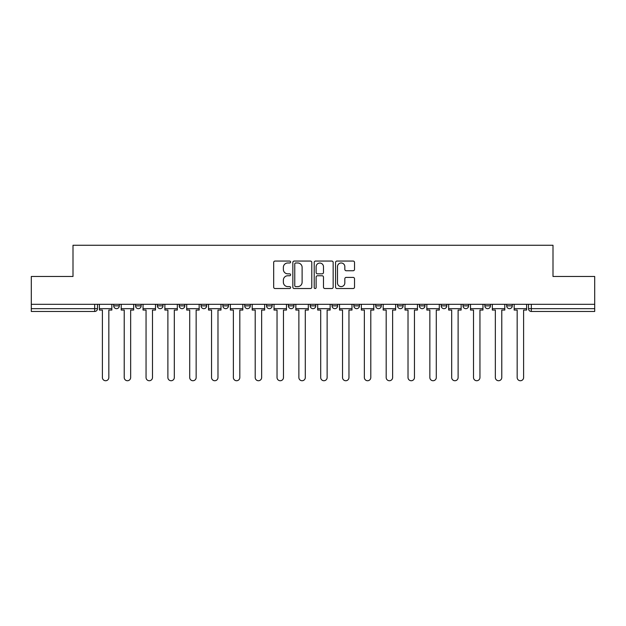 <?xml version="1.0" encoding="UTF-8"?>
<svg xmlns="http://www.w3.org/2000/svg" width="626" height="626" viewBox="0 0 626 626"><rect width="100%" height="100%" fill="white"/><g stroke="black" fill="none" stroke-linecap="round" stroke-linejoin="round"><path stroke-width="0.94" d="M290.613 262.02A0.962 0.962 0 0 0 289.65 261.058L275.057 261.058A1.377 1.377 0 0 0 273.679 262.435L273.679 287.162A1.377 1.377 0 0 0 275.057 288.531L289.65 288.531A0.962 0.962 0 0 0 290.613 287.569A0.962 0.962 0 0 0 289.65 286.606L287.757 286.606A4.398 4.398 0 0 1 283.367 282.216L283.367 280.151A4.398 4.398 0 0 1 287.757 275.761L289.65 275.761A0.962 0.962 0 0 0 290.613 274.798A0.962 0.962 0 0 0 289.65 273.836L287.757 273.836A4.398 4.398 0 0 1 283.367 269.438L283.367 267.38A4.398 4.398 0 0 1 287.757 262.983L289.65 262.983A0.962 0.962 0 0 0 290.613 262.02M484.845 304.322L484.845 305.864L490.448 305.864A2.801 2.801 0 0 1 487.646 308.665A2.801 2.801 0 0 1 484.845 305.864L484.845 304.322M463.013 304.322L463.013 305.864L468.616 305.864A2.801 2.801 0 0 1 465.814 308.665A2.801 2.801 0 0 1 463.013 305.864L463.013 304.322M353.862 304.322L353.862 305.864L359.457 305.864A2.801 2.801 0 0 1 356.663 308.665A2.801 2.801 0 0 1 353.862 305.864L353.862 304.322M288.367 304.322L288.367 305.864L293.97 305.864A2.801 2.801 0 0 1 291.168 308.665A2.801 2.801 0 0 1 288.367 305.864L288.367 304.322M244.711 304.322L244.711 305.864L250.306 305.864A2.801 2.801 0 0 1 247.505 308.665A2.801 2.801 0 0 1 244.711 305.864L244.711 304.322M222.879 304.322L222.879 305.864L228.474 305.864A2.801 2.801 0 0 1 225.681 308.665A2.801 2.801 0 0 1 222.879 305.864L222.879 304.322M179.216 305.864L179.216 304.322L179.216 305.864A2.801 2.801 0 0 0 182.017 308.665A2.801 2.801 0 0 1 179.216 305.864L184.811 305.864A2.801 2.801 0 0 1 182.017 308.665M135.552 305.864L135.552 304.322L135.552 305.864A2.801 2.801 0 0 0 138.354 308.665A2.801 2.801 0 0 1 135.552 305.864L141.155 305.864A2.801 2.801 0 0 1 138.354 308.665A2.801 2.801 0 0 0 141.155 305.864L141.155 304.322L141.155 305.864M353.142 270.745A1.377 1.377 0 0 0 354.519 269.368L354.519 262.435A1.377 1.377 0 0 0 353.142 261.058L336.937 261.058A1.377 1.377 0 0 0 335.559 262.435L335.559 287.162A1.377 1.377 0 0 0 336.937 288.531L353.142 288.531A1.377 1.377 0 0 0 354.519 287.162L354.519 278.781A1.377 1.377 0 0 0 353.142 277.404L346.209 277.404A1.377 1.377 0 0 0 344.832 278.781L344.832 282.936A3.678 3.678 0 0 1 341.162 286.606A3.678 3.678 0 0 1 337.484 282.936L337.484 266.66A3.678 3.678 0 0 1 341.162 262.983A3.678 3.678 0 0 1 344.832 266.66L344.832 269.368A1.377 1.377 0 0 0 346.209 270.745L353.142 270.745M31.3 304.322L31.3 276.473L72.999 276.473L72.999 245.267L553.001 245.267L553.001 276.473L594.7 276.473L594.7 304.322L31.3 304.322L31.3 308.665L97.492 308.665L97.492 304.322L97.492 308.665A2.801 2.801 0 0 1 94.69 311.458L31.3 311.458L31.3 308.665M311.795 262.435A1.377 1.377 0 0 0 310.426 261.058L294.212 261.058A1.377 1.377 0 0 0 292.843 262.435L292.843 287.162A1.377 1.377 0 0 0 294.212 288.531L310.426 288.531A1.377 1.377 0 0 0 311.795 287.162L311.795 262.435M315.574 261.058L331.788 261.058A1.377 1.377 0 0 1 333.157 262.435L333.157 287.162A1.377 1.377 0 0 1 331.788 288.531L324.847 288.531A1.377 1.377 0 0 1 323.478 287.162L323.478 277.13A1.377 1.377 0 0 0 322.1 275.761L317.499 275.761A1.377 1.377 0 0 0 316.122 277.13L316.122 287.569A0.962 0.962 0 0 1 315.16 288.531A0.962 0.962 0 0 1 314.205 287.569L314.205 262.435A1.377 1.377 0 0 1 315.574 261.058M528.508 304.322L528.508 308.665L594.7 308.665L594.7 311.458L531.31 311.458A2.801 2.801 0 0 1 528.508 308.665M594.7 304.322L594.7 308.665M512.271 305.864L512.271 304.322L512.271 305.864A2.801 2.801 0 0 1 509.478 308.665A2.801 2.801 0 0 1 506.677 305.864L512.271 305.864A2.801 2.801 0 0 1 509.478 308.665M506.677 304.322L506.677 305.864M490.448 304.322L490.448 305.864M468.616 304.322L468.616 305.864M446.784 304.322L446.784 305.864A2.801 2.801 0 0 1 443.983 308.665A2.801 2.801 0 0 1 441.189 305.864L446.784 305.864M441.189 304.322L441.189 305.864M424.952 304.322L424.952 305.864A2.801 2.801 0 0 1 422.151 308.665A2.801 2.801 0 0 1 419.357 305.864L424.952 305.864A2.801 2.801 0 0 1 422.151 308.665M419.357 304.322L419.357 305.864M403.121 304.322L403.121 305.864A2.801 2.801 0 0 1 400.319 308.665A2.801 2.801 0 0 1 397.526 305.864L403.121 305.864M397.526 304.322L397.526 305.864M381.289 304.322L381.289 305.864A2.801 2.801 0 0 1 378.495 308.665A2.801 2.801 0 0 1 375.694 305.864A2.801 2.801 0 0 0 378.495 308.665M375.694 304.322L375.694 305.864L381.289 305.864M359.457 304.322L359.457 305.864A2.801 2.801 0 0 1 356.663 308.665M337.633 304.322L337.633 305.864A2.801 2.801 0 0 1 334.832 308.665A2.801 2.801 0 0 1 332.03 305.864L337.633 305.864M332.03 304.322L332.03 305.864M315.801 304.322L315.801 305.864A2.801 2.801 0 0 1 313 308.665A2.801 2.801 0 0 1 310.199 305.864L315.801 305.864L315.801 304.322M310.199 304.322L310.199 305.864M293.97 304.322L293.97 305.864M272.138 304.322L272.138 305.864A2.801 2.801 0 0 1 269.337 308.665A2.801 2.801 0 0 1 266.543 305.864L272.138 305.864L272.138 304.322M266.543 304.322L266.543 305.864M250.306 305.864L250.306 304.322L250.306 305.864A2.801 2.801 0 0 1 247.505 308.665M228.474 305.864L228.474 304.322L228.474 305.864A2.801 2.801 0 0 1 225.681 308.665M206.643 304.322L206.643 305.864A2.801 2.801 0 0 1 203.849 308.665A2.801 2.801 0 0 1 201.048 305.864A2.801 2.801 0 0 0 203.849 308.665A2.801 2.801 0 0 0 206.643 305.864L206.643 304.322M201.048 304.322L201.048 305.864L206.643 305.864M184.811 304.322L184.811 305.864M162.987 304.322L162.987 305.864A2.801 2.801 0 0 1 160.186 308.665A2.801 2.801 0 0 1 157.384 305.864L162.987 305.864M157.384 304.322L157.384 305.864M119.323 304.322L119.323 305.864A2.801 2.801 0 0 1 116.522 308.665A2.801 2.801 0 0 1 113.729 305.864A2.801 2.801 0 0 0 116.522 308.665A2.801 2.801 0 0 0 119.323 305.864L119.323 304.322M113.729 304.322L113.729 305.864L119.323 305.864M94.69 304.322L94.69 311.458A2.801 2.801 0 0 0 97.492 308.665M295.73 262.983A0.962 0.962 0 0 0 294.768 263.945L294.768 285.652A0.962 0.962 0 0 0 295.73 286.606L297.718 286.606A4.398 4.398 0 0 0 302.115 282.216L302.115 267.38A4.398 4.398 0 0 0 297.718 262.983L295.73 262.983M323.478 266.723A3.678 3.678 0 0 0 319.8 263.053A3.678 3.678 0 0 0 316.122 266.723L316.122 272.459A1.377 1.377 0 0 0 317.499 273.836L322.1 273.836A1.377 1.377 0 0 0 323.478 272.459L323.478 266.723M99.377 308.665L99.377 310.058L102.39 310.058L102.39 377.509A3.216 3.216 0 0 0 105.606 380.733A3.216 3.216 0 0 0 108.83 377.509L108.83 310.058L111.835 310.058L111.835 308.665L99.377 308.665L99.377 304.322M111.835 308.665L111.835 304.322M121.209 308.665L121.209 310.058L124.222 310.058L124.222 377.509A3.216 3.216 0 0 0 127.438 380.733A3.216 3.216 0 0 0 130.654 377.509L130.654 310.058L133.667 310.058L133.667 308.665L121.209 308.665L121.209 304.322M133.667 308.665L133.667 304.322M143.041 308.665L143.041 310.058L146.054 310.058L146.054 377.509A3.216 3.216 0 0 0 149.27 380.733A3.216 3.216 0 0 0 152.486 377.509L152.486 310.058L155.498 310.058L155.498 308.665L143.041 308.665L143.041 304.322M155.498 308.665L155.498 304.322M164.873 308.665L164.873 310.058L167.885 310.058L167.885 377.509A3.216 3.216 0 0 0 171.101 380.733A3.216 3.216 0 0 0 174.318 377.509L174.318 310.058L177.33 310.058L177.33 308.665L164.873 308.665L164.873 304.322M177.33 308.665L177.33 304.322M186.704 308.665L186.704 310.058L189.709 310.058L189.709 377.509A3.216 3.216 0 0 0 192.933 380.733A3.216 3.216 0 0 0 196.149 377.509L196.149 310.058L199.162 310.058L199.162 308.665L186.704 308.665L186.704 304.322M199.162 308.665L199.162 304.322M208.536 308.665L208.536 310.058L211.541 310.058L211.541 377.509A3.216 3.216 0 0 0 214.765 380.733A3.216 3.216 0 0 0 217.981 377.509L217.981 310.058L220.986 310.058L220.986 308.665L208.536 308.665L208.536 304.322M220.986 308.665L220.986 304.322M230.368 308.665L230.368 310.058L233.373 310.058L233.373 377.509A3.216 3.216 0 0 0 236.589 380.733A3.216 3.216 0 0 0 239.813 377.509L239.813 310.058L242.818 310.058L242.818 308.665L230.368 308.665L230.368 304.322M242.818 308.665L242.818 304.322M252.2 308.665L252.2 310.058L255.205 310.058L255.205 377.509A3.216 3.216 0 0 0 258.421 380.733A3.216 3.216 0 0 0 261.645 377.509L261.645 310.058L264.649 310.058L264.649 308.665L252.2 308.665L252.2 304.322M264.649 308.665L264.649 304.322M274.024 308.665L274.024 310.058L277.036 310.058L277.036 377.509A3.216 3.216 0 0 0 280.252 380.733A3.216 3.216 0 0 0 283.476 377.509L283.476 310.058L286.481 310.058L286.481 308.665L274.024 308.665L274.024 304.322M286.481 308.665L286.481 304.322M295.855 308.665L295.855 310.058L298.868 310.058L298.868 377.509A3.216 3.216 0 0 0 302.084 380.733A3.216 3.216 0 0 0 305.3 377.509L305.3 310.058L308.313 310.058L308.313 308.665L295.855 308.665L295.855 304.322M308.313 308.665L308.313 304.322M317.687 308.665L317.687 310.058L320.7 310.058L320.7 377.509A3.216 3.216 0 0 0 323.916 380.733A3.216 3.216 0 0 0 327.132 377.509L327.132 310.058L330.145 310.058L330.145 308.665L317.687 308.665L317.687 304.322M330.145 308.665L330.145 304.322M339.519 308.665L339.519 310.058L342.524 310.058L342.524 377.509A3.216 3.216 0 0 0 345.748 380.733A3.216 3.216 0 0 0 348.964 377.509L348.964 310.058L351.976 310.058L351.976 308.665L339.519 308.665L339.519 304.322M351.976 308.665L351.976 304.322M361.351 308.665L361.351 310.058L364.355 310.058L364.355 377.509A3.216 3.216 0 0 0 367.579 380.733A3.216 3.216 0 0 0 370.795 377.509L370.795 310.058L373.8 310.058L373.8 308.665L361.351 308.665L361.351 304.322M373.8 308.665L373.8 304.322M383.182 308.665L383.182 310.058L386.187 310.058L386.187 377.509A3.216 3.216 0 0 0 389.411 380.733A3.216 3.216 0 0 0 392.627 377.509L392.627 310.058L395.632 310.058L395.632 308.665L383.182 308.665L383.182 304.322M395.632 308.665L395.632 304.322M405.014 308.665L405.014 310.058L408.019 310.058L408.019 377.509A3.216 3.216 0 0 0 411.235 380.733A3.216 3.216 0 0 0 414.459 377.509L414.459 310.058L417.464 310.058L417.464 308.665L405.014 308.665L405.014 304.322M417.464 308.665L417.464 304.322M426.838 308.665L426.838 310.058L429.851 310.058L429.851 377.509A3.216 3.216 0 0 0 433.067 380.733A3.216 3.216 0 0 0 436.291 377.509L436.291 310.058L439.295 310.058L439.295 308.665L426.838 308.665L426.838 304.322M439.295 308.665L439.295 304.322M448.67 308.665L448.67 310.058L451.682 310.058L451.682 377.509A3.216 3.216 0 0 0 454.899 380.733A3.216 3.216 0 0 0 458.115 377.509L458.115 310.058L461.127 310.058L461.127 308.665L448.67 308.665L448.67 304.322M461.127 308.665L461.127 304.322M470.502 308.665L470.502 310.058L473.514 310.058L473.514 377.509A3.216 3.216 0 0 0 476.73 380.733A3.216 3.216 0 0 0 479.946 377.509L479.946 310.058L482.959 310.058L482.959 308.665L470.502 308.665L470.502 304.322M482.959 308.665L482.959 304.322M492.333 308.665L492.333 310.058L495.346 310.058L495.346 377.509A3.216 3.216 0 0 0 498.562 380.733A3.216 3.216 0 0 0 501.778 377.509L501.778 310.058L504.791 310.058L504.791 308.665L492.333 308.665L492.333 304.322M504.791 308.665L504.791 304.322M514.165 308.665L514.165 310.058L517.17 310.058L517.17 377.509A3.216 3.216 0 0 0 520.394 380.733A3.216 3.216 0 0 0 523.61 377.509L523.61 310.058L526.622 310.058L526.622 308.665L514.165 308.665L514.165 304.322M526.622 308.665L526.622 304.322M531.31 304.322L531.31 311.458"/></g></svg>
